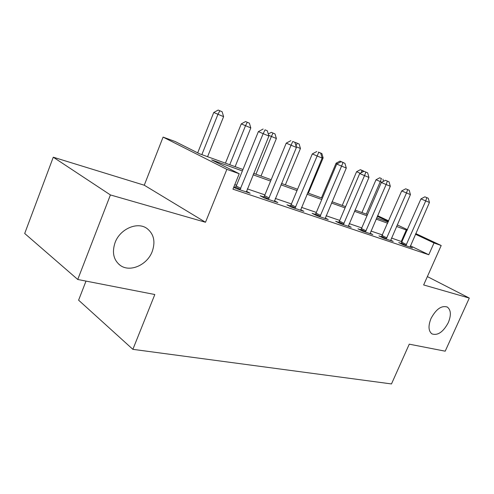 <?xml version="1.0" encoding="UTF-8"?>
<svg xmlns="http://www.w3.org/2000/svg" width="494" height="494" viewBox="0 0 494 494"><rect width="100%" height="100%" fill="white"/><g stroke="black" fill="none" stroke-linecap="round" stroke-linejoin="round"><path stroke-width="0.74" d="M431.027 318.463C436.165 308.991 441.611 305.199 447.373 307.095C451.003 310.01 451.312 315.184 448.311 322.613C443.223 332.03 437.77 335.79 431.947 333.888C428.384 331.036 428.076 325.892 431.027 318.463M115.077 242.579C119.98 228.981 137.202 221.473 146.737 228.308C153.825 233.773 155.653 241.498 152.226 251.502C147.342 264.852 130.225 272.626 120.375 265.463C113.558 260.147 111.792 252.514 115.077 242.579M86.005 281.092L78.602 300.179L132.874 349.338L391.489 383.937L409.26 344.17L445.205 351.185L469.3 298.073L427.372 276.584M132.874 349.338L154.82 294.523L77.749 279.481L24.7 233.483L53.272 157.203L110.415 194.939L205.498 222.263L226.87 169.362L163.088 137.104L175.086 141.488L199.557 153.801L242.962 169.504M205.498 222.263L144.26 185.213L53.272 157.203M144.26 185.213L163.088 137.104M77.749 279.481L110.415 194.939M242.375 170.943L211.667 159.889L239.226 173.752L232.958 189.171L428.78 254.743L410.378 245.796M402.153 241.794L391.483 238.034M382.56 234.99L370.957 231.038M361.769 227.907L349.196 223.621M339.736 220.398L326.083 215.742M316.339 212.42L301.501 207.363M291.441 203.936L275.294 198.434M264.908 194.889L247.303 188.893M236.564 185.231L234.804 184.633M233.736 187.263L236.113 188.517L250.118 193.234L246.432 191.308M235.36 187.393L233.884 186.893M263.74 196.983L260.153 195.766L264.784 198.174L277.881 202.583L274.436 200.805M290.311 205.955L286.952 204.819L291.608 207.208L303.872 211.339L300.648 209.697M315.24 214.377L312.084 213.315L316.753 215.68L328.269 219.558L325.243 218.033M338.668 222.294L335.698 221.293L340.372 223.634L351.203 227.283L348.356 225.863M360.737 229.747L357.934 228.802L362.596 231.124L372.809 234.564L370.13 233.236M381.553 236.78L378.91 235.891L383.56 238.182L393.199 241.43L390.668 240.189M401.221 243.431L398.726 242.585L403.351 244.851L412.471 247.92L410.076 246.753M415.75 233.576L441.198 245.512L423.648 284.952L469.3 298.073M441.198 245.512L434.01 242.955L415.46 234.242M428.78 254.743L434.01 242.955M239.226 173.752L226.87 169.362M377.589 215.68L388.685 220.886M397.219 224.887L407.457 229.691M388.408 221.528L377.317 216.316M253.644 173.369L271.163 179.711M281.5 183.447L297.567 189.264M307.571 192.882L322.329 198.224M332.024 201.731L345.596 206.64M355.007 210.043L367.511 214.569M376.644 217.873L388.179 222.047M407.173 230.346L396.546 226.425M387.666 223.232L376.125 219.077M366.986 215.792L354.476 211.284M345.065 207.9L331.48 203.009M321.779 199.52L307.015 194.204M297.005 190.604L280.932 184.818M270.595 181.094L253.064 174.79M401.301 241.381L406.309 229.938M239.961 189.813L263.166 133.676L268.897 136.048L246.37 191.968M234.946 187.899L236.249 186.01L258.368 131.62L263.166 133.676L265.05 129.836L267.34 130.799L265.05 129.836M263.123 129.027L258.368 131.62M268.897 136.048L267.34 130.799M207.585 156.703L223.603 116.646L213.748 112.502L197.686 152.856M219.855 110.78L222.115 111.724L218.169 110.063L219.855 110.78L217.947 114.305L201.861 154.634M222.115 111.724L223.603 116.646M213.748 112.502L218.169 110.063M268.378 199.385L291.059 145.211L296.412 147.428L274.374 201.404M263.37 197.439L264.599 195.643L286.23 143.143L291.059 145.211L292.781 141.463L294.918 142.358L292.781 141.463M290.843 140.648L286.23 143.143M296.412 147.428L294.918 142.358M294.967 208.345L317.136 155.999L322.15 158.074L300.587 210.234M289.978 206.375L291.139 204.658L312.301 153.93L317.136 155.999L318.723 152.337L320.723 153.177L318.723 152.337M316.784 151.516L312.301 153.93M322.15 158.074L320.723 153.177M319.908 216.743L341.582 166.108L346.288 168.053L325.182 218.515M314.937 214.76L316.043 213.124L336.741 164.045L341.582 166.108L343.04 162.526L344.917 163.316L341.101 161.711L343.04 162.526M341.101 161.711L336.741 164.045M346.288 168.053L344.917 163.316M235.119 166.663L250.816 127.921L241.263 123.908L225.437 163.162M247.272 122.271L249.39 123.16L245.567 121.555L247.272 122.271L245.506 125.723L229.747 164.724M249.39 123.16L250.816 127.921M241.263 123.908L245.567 121.555M260.999 176.031L276.381 138.518L271.391 136.449L255.948 174.203M275.01 133.905L271.305 132.349L275.01 133.905L276.381 138.518M273.021 133.071L271.391 136.449L268.674 135.288M268.285 133.991L271.305 132.349M285.365 184.849L300.445 148.49L296.209 146.73M299.129 144.02L295.536 142.507L299.129 144.02L300.445 148.49M295.992 145.996L297.252 143.229M295.042 142.772L295.536 142.507M343.336 224.634L364.535 175.605L368.962 177.432L348.301 226.308M338.396 222.646L339.446 221.077L359.706 173.542L364.535 175.605L365.881 172.103L367.647 172.844L363.942 171.288L365.881 172.103M363.942 171.288L359.706 173.542M368.962 177.432L367.647 172.844M308.355 193.166L323.138 157.889L321.958 157.401M321.872 153.554L318.377 152.084L321.872 153.554L323.138 157.889M365.393 232.063L386.141 184.54L390.309 186.263L370.068 233.637M360.484 230.074L361.485 228.568L381.319 182.484L386.141 184.54L387.376 181.113L389.044 181.811L385.45 180.304L387.376 181.113M385.45 180.304L381.319 182.484M390.309 186.263L389.044 181.811M386.197 239.071L406.5 192.963L410.434 194.587L390.612 240.559M381.325 237.077L401.702 190.919L406.5 192.963L407.643 189.61L409.217 190.27L405.722 188.801L407.643 189.61M405.722 188.801L401.702 190.919M410.434 194.587L409.217 190.27M405.846 245.691L425.729 200.916L429.447 202.454L410.02 247.093M401.011 243.703L420.956 198.884L425.729 200.916L426.785 197.637L428.273 198.255L424.877 196.828L426.785 197.637M424.877 196.828L420.956 198.884M429.447 202.454L428.273 198.255M337.316 163.736L336.081 163.205L321.452 197.903M343.349 162.557L339.952 161.13L343.379 162.668M336.081 163.205L339.952 161.13M360.237 173.258L356.588 171.702L342.237 205.424M363.67 171.078L360.367 169.689L363.757 171.387M361.176 172.758L362.083 170.418M356.588 171.702L360.367 169.689M381.831 182.218L376.014 179.754L361.929 212.55M381.417 178.519L379.701 177.797L381.417 178.519L380.294 181.576L366.289 214.13M382.918 179.155L383.535 181.31M376.014 179.754L379.701 177.797M240.232 189.474L235.632 187.053M240.856 188.418L236.249 186.01M268.637 199.057L264 196.655M269.242 198.038L264.599 195.643M295.221 208.023L290.565 205.64M295.807 207.035L291.139 204.658M320.149 216.434L315.481 214.075M320.711 215.477L316.043 213.124M343.571 224.338L338.903 221.997M344.12 223.405L339.446 221.077M365.622 231.772L360.96 229.463M366.153 230.871L361.485 228.568M386.413 238.787L381.769 236.503M386.932 237.91L382.282 235.632M406.056 245.413L401.431 243.153M406.562 244.561L401.931 242.307M447.373 307.095L446.965 306.873M120.375 265.463L118.881 264.309"/></g></svg>

